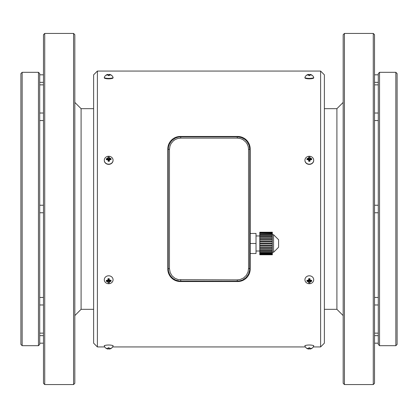 <?xml version="1.0" encoding="UTF-8"?>
<svg xmlns="http://www.w3.org/2000/svg" width="418" height="418" viewBox="0 0 418 418"><rect width="100%" height="100%" fill="white"/><g stroke="black" fill="none" stroke-linecap="round" stroke-linejoin="round"><path stroke-width="0.63" d="M180.341 136.456A12.556 12.54 -135 0 0 167.806 148.991L167.806 269.009A12.556 12.54 -45 0 0 180.341 281.544L237.659 281.544A12.556 12.54 -135 0 0 250.194 269.009L250.194 148.991A12.556 12.54 -45 0 0 237.659 136.456L180.341 136.456L180.733 136.853L177.948 137.167L175.299 138.092L171.871 140.521L169.442 143.949L168.517 146.598L168.203 149.383L168.203 268.617L168.517 271.402L169.442 274.051L170.936 276.429L172.921 278.414L175.299 279.908L179.332 281.068L237.267 281.147L240.052 280.833L242.701 279.908L246.129 277.479L248.558 274.051L249.718 270.018L249.797 149.383L249.091 145.245L247.064 141.571L245.079 139.586L241.405 137.559L237.267 136.853L180.733 136.853L180.733 138.107L177.843 138.483L175.534 139.377L173.444 140.777L171.025 143.646L169.995 145.939L169.457 149.383L169.457 268.617L170.215 272.682L172.127 275.906L174.996 278.325L178.486 279.668L237.267 279.893L240.157 279.517L243.558 277.975L246.275 275.399L248.005 272.061L248.543 268.617L248.543 149.383L248.167 146.493L247.273 144.184L245.873 142.094L243.004 139.675L240.711 138.645L237.267 138.107L180.733 138.107M97.394 71.06L93.632 74.822L93.632 343.178L97.394 346.94L104.735 346.94L97.394 346.94L97.394 71.06L320.606 71.06L320.606 346.94L313.265 346.94L320.606 346.94L324.368 343.178L324.368 74.822L320.606 71.06M112.625 346.94L305.375 346.94L112.625 346.94M74.822 102.41L81.092 108.68L93.632 108.68M324.368 108.68L336.908 108.68L336.908 309.32L343.178 315.59M343.178 102.41L336.908 108.68M74.822 209L74.822 383.306L73.568 384.56L73.568 33.44L74.822 34.694L74.822 209M344.432 33.44L343.178 34.694L343.178 383.306L344.432 384.56L373.274 384.56L373.274 33.44L344.432 33.44L344.432 384.56M44.726 384.56L43.472 383.306L43.472 34.694L44.726 33.44L44.726 384.56L73.568 384.56M373.274 33.44L374.528 34.694L374.528 383.306L373.274 384.56M43.472 212.762L39.71 212.762M378.29 212.762L374.528 212.762M38.456 345.686L39.71 344.432L39.71 73.568L38.456 72.314L22.154 72.314L22.154 345.686L38.456 345.686L38.456 72.314M378.29 344.432L378.29 73.568L379.544 72.314L379.544 345.686L378.29 344.432M395.846 72.314L397.1 73.568L397.1 344.432L395.846 345.686L395.846 72.314L379.544 72.314M395.846 345.686L379.544 345.686M22.154 72.314L20.9 73.568L20.9 344.432L22.154 345.686M250.194 233.453L256.025 233.453L256.025 253.517L250.194 253.517M250.194 243.485L256.025 243.485M256.025 251.009L259.787 251.009M272.327 232.262L259.787 232.262L272.327 232.199L272.327 254.771L259.787 254.771L272.327 254.708M259.787 232.22L272.327 232.22M259.787 232.262L272.327 232.486M272.327 232.607L259.787 232.486M259.787 232.607L259.787 233.051L272.327 233.051M272.327 233.254L259.787 233.051M259.787 233.254L259.787 233.902L272.327 233.902M272.327 234.174L259.787 234.174L259.787 233.902M259.787 234.174L259.787 235.015L272.327 235.015M272.327 235.355L259.787 235.355L259.787 235.015M259.787 235.355L259.787 236.358L272.327 236.358M272.327 236.755L259.787 236.755L259.787 236.358M259.787 236.755L259.787 237.894L272.327 237.894M272.327 238.333L259.787 238.333L259.787 237.894M259.787 238.333L259.787 239.582L272.327 239.582M272.327 240.057L259.787 240.057L259.787 239.582M259.787 239.989L272.327 239.989M259.787 240.057L259.787 241.379L272.327 241.379M272.327 241.876L259.787 241.876L259.787 241.379M259.787 241.588L272.327 241.588M259.787 241.876L259.787 243.234L272.327 243.234M272.327 243.736L259.787 243.736L259.787 243.234M259.787 243.736L259.787 245.094L272.327 245.094M272.327 245.591L259.787 245.591L259.787 245.094M259.787 245.382L272.327 245.382M259.787 245.591L259.787 246.913L272.327 246.913M272.327 247.388L259.787 247.388L259.787 246.913M259.787 246.981L272.327 246.981M259.787 247.388L259.787 248.637L272.327 248.637M272.327 249.076L259.787 249.076L259.787 248.637M259.787 249.076L259.787 250.215L272.327 250.215M272.327 250.612L259.787 250.612L259.787 250.215M259.787 250.612L259.787 251.615L272.327 251.615M272.327 251.955L259.787 251.955L259.787 251.615M259.787 251.955L259.787 252.796L272.327 252.796M272.327 253.068L259.787 253.068L259.787 252.796M259.787 253.068L259.787 253.716L272.327 253.716M272.327 253.919L259.787 253.716M259.787 253.919L259.787 254.363L272.327 254.363M272.327 254.484L259.787 254.363M259.787 254.75L272.327 254.75M278.597 239.723L273.581 234.707L273.581 252.263L278.597 247.247L278.597 239.723M272.327 252.263L273.581 252.263M107.813 349.025A4.671 4.671 0 0 1 104.307 346.078A4.389 0.988 0 0 1 104.291 345.994A4.389 0.988 0 0 1 108.534 345.007A4.389 0.988 0 0 1 113.069 345.994A4.389 0.988 0 0 1 113.053 346.078A4.671 4.671 0 0 1 109.6 349.014A4.666 1.343 76.6 0 1 109.391 349.004L109.359 348.852A4.661 4.342 4.4 0 1 108.157 348.863A4.671 0.329 -80.7 0 1 108.079 349.014A4.666 1.625 -77.2 0 1 107.813 349.025A4.666 1.625 -77.2 0 1 107.787 349.02A4.666 4.535 -74.6 0 1 107.013 348.79A4.671 4.661 148.1 0 1 106.365 348.487A4.661 0.716 -56.7 0 1 106.324 348.215A4.671 4.3 -4.8 0 0 106.971 348.497A4.666 3.866 -31.4 0 0 107.724 348.602A4.666 0.752 -70.8 0 0 107.969 348.257A4.671 0.329 -80.7 0 1 108.001 347.813A4.661 3.161 177.8 0 0 108.602 347.833A4.661 3.161 177.8 0 0 109.202 347.802L109.281 348.246A4.666 1.035 69.7 0 0 109.573 348.591A4.666 3.945 25.5 0 0 110.347 348.471A4.671 4.3 -4.8 0 0 110.995 348.178A4.661 0.465 56.1 0 1 111.036 348.45A4.671 4.661 148.1 0 1 110.389 348.769A4.666 4.452 77 0 1 109.636 349.004A4.666 1.343 76.6 0 1 109.6 349.014A4.671 4.671 0 0 1 109.563 349.025A4.666 1.531 77 0 0 109.584 349.02M108.706 348.894A4.661 4.342 178.6 0 1 108.654 348.894A4.661 4.342 178.6 0 1 108.152 348.868L108.293 347.828M109.636 349.004L109.526 348.539M110.389 348.769L110.263 348.492M109.281 348.246L109.197 347.802M107.969 348.257L108.063 347.818M107.013 348.79L107.128 348.528M107.781 349.02L107.948 348.288M108.079 349.014L108.257 347.828M108.001 74.582A4.661 4.332 4.3 0 1 108.602 74.54A4.661 4.332 4.3 0 1 109.202 74.571A4.671 0.329 99.3 0 1 109.281 74.42A4.666 1.62 102.9 0 1 109.558 74.404A4.671 4.671 0 0 1 113.053 77.356A4.389 0.967 180 0 1 113.069 77.434A4.389 0.967 180 0 1 108.68 78.401A4.389 0.967 180 0 1 104.291 77.434A4.389 0.967 180 0 1 104.307 77.356A4.671 4.671 0 0 1 107.755 74.414A4.666 1.338 -103.4 0 1 107.969 74.425L108.178 75.606L107.969 74.425M109.417 75.125L109.573 74.409A4.666 1.62 102.9 0 1 109.573 74.409A4.666 4.53 106.5 0 1 110.347 74.639A4.671 4.661 -34.5 0 1 110.995 74.942A4.661 0.7 123.3 0 1 111.036 75.209A4.671 4.305 175.1 0 0 110.389 74.927A4.666 3.877 148.4 0 0 109.636 74.817A4.666 0.763 109.2 0 0 109.391 75.162A4.671 0.329 99.3 0 1 109.359 75.601A4.661 3.182 177.8 0 0 108.157 75.611L108.079 75.172A4.666 1.045 -110.3 0 0 107.787 74.832A4.666 3.955 -154.3 0 0 107.013 74.953A4.671 4.305 175.1 0 0 106.365 75.24A4.661 0.449 -123.9 0 1 106.324 74.979A4.671 4.661 -34.5 0 1 106.971 74.66A4.666 4.452 -103.9 0 1 107.724 74.425A4.666 1.338 -103.4 0 1 107.755 74.414M109.391 75.162L109.297 75.595M109.281 74.42L109.108 75.585M109.202 74.571L109.067 75.585M107.724 74.425L107.834 74.879M106.971 74.66L107.092 74.932M108.079 75.172L108.163 75.611M113.069 77.434L113.069 77.863A4.389 0.967 180 0 1 108.68 78.83A4.389 0.967 180 0 1 104.291 77.863L104.291 77.434M111.575 157.262A4.389 3.95 180 0 1 113.069 160.23A4.389 3.95 180 0 1 108.68 164.18A4.389 3.95 180 0 1 104.291 160.23A4.389 3.95 180 0 1 105.785 157.262A4.671 4.671 0 0 1 111.575 157.262M108.001 157.1A4.671 0.658 -96.1 0 0 107.969 157.549A4.666 1.646 -84.8 0 0 107.724 158.166A4.666 3.041 -22.7 0 0 106.971 158.506A4.671 2.733 -2.3 0 0 106.324 158.709A4.661 2.304 -108.1 0 0 106.365 159.796A4.671 1.28 178 0 1 107.013 159.692A4.666 0.721 -166.5 0 1 107.787 159.833A4.666 0.58 -112.9 0 0 108.079 160.585A4.671 0.658 -96.1 0 0 108.157 161.301A4.661 0.679 178.4 0 0 109.359 161.264A4.671 0.794 92.7 0 0 109.391 160.549A4.666 0.711 109.5 0 0 109.636 159.775A4.666 0.684 162.8 0 1 110.389 159.587A4.671 1.28 178 0 1 111.036 159.655A4.661 2.414 104.9 0 0 110.995 158.568A4.671 2.733 -2.3 0 0 110.347 158.406A4.666 3.078 17.9 0 0 109.573 158.108A4.666 1.771 81.2 0 0 109.281 157.508A4.671 0.794 92.7 0 0 109.202 157.064A4.661 4.039 176.8 0 0 108.602 157.048A4.661 4.039 176.8 0 0 108.001 157.1L108.434 159.394L109.479 159.922M109.359 161.264L108.492 160.904L107.787 159.833M108.157 161.301L108.492 160.904M109.391 160.549L108.926 160.888M109.636 159.775L108.915 160.637M110.995 158.568L109.683 159.765M110.347 158.406L109.229 159.932M109.573 158.108L108.962 159.869M109.281 157.508L108.879 159.634M109.202 157.064L108.868 159.383M107.969 157.549L108.434 159.394M107.724 158.166L108.445 159.65M106.971 158.506L108.377 159.89M106.324 158.709L107.63 159.801M108.079 160.585L108.481 160.648M113.069 160.23L113.069 160.418A4.389 3.95 180 0 1 108.68 164.368A4.389 3.95 180 0 1 104.291 160.418L104.291 160.23M109.26 348.868L109.317 349.014A4.666 1.531 77 0 0 109.563 349.025M309.32 348.894L309.32 348.894A4.661 4.342 179.9 0 1 308.714 348.858L308.662 349.009A4.666 1.484 -76.9 0 1 308.427 349.02L308.427 349.02A4.666 1.484 -76.9 0 1 308.395 349.014A4.666 1.484 -76.9 0 0 308.427 349.02A4.671 4.671 0 0 1 304.947 346.078A4.389 0.988 0 0 1 304.931 345.994A4.389 0.988 0 0 1 309.32 345.007A4.389 0.988 0 0 1 313.709 345.994A4.389 0.988 0 0 1 313.693 346.078A4.671 4.671 0 0 1 310.213 349.02L310.213 349.02A4.666 1.484 76.9 0 1 309.978 349.009A4.666 1.489 76.9 0 0 310.213 349.02A4.666 1.484 76.9 0 0 310.245 349.014L310.114 348.434M309.759 347.823L309.921 348.858A4.661 4.342 -0 0 1 308.714 348.858L308.876 347.823M310.245 349.014A4.666 4.493 75.9 0 0 311.008 348.779A4.671 4.666 -179.7 0 0 311.656 348.471A4.661 0.59 56.5 0 0 311.656 348.199A4.671 4.3 0 0 1 311.008 348.481A4.666 3.908 28.6 0 1 310.245 348.596A4.666 0.893 70.2 0 1 309.978 348.251L309.926 347.807A4.661 3.166 180 0 1 309.32 347.833A4.661 3.166 180 0 1 308.719 347.807L308.662 348.251L308.75 347.813M308.526 348.44L308.395 349.014A4.666 4.493 -76 0 1 307.632 348.779A4.671 4.666 -179.7 0 1 306.984 348.471A4.661 0.59 -56.5 0 1 306.984 348.199A4.671 4.3 0 0 0 307.632 348.481A4.666 3.908 -28.5 0 0 308.395 348.596A4.666 0.899 -70.2 0 0 308.662 348.251M309.978 349.009L309.78 347.818M311.008 348.779L310.887 348.513M309.978 348.251L309.89 347.813M307.632 348.779L307.752 348.513M308.662 349.009L308.855 347.818M108.534 275.791A4.389 3.961 0 0 1 113.069 279.746A4.389 3.961 0 0 1 111.528 282.761A4.671 4.671 0 0 1 105.832 282.761A4.389 3.961 0 0 1 104.291 279.746A4.389 3.961 0 0 1 108.534 275.791M109.573 280.133A4.666 0.59 67.2 0 0 109.281 279.376A4.671 0.664 83.9 0 0 109.202 278.66A4.661 0.7 178.4 0 0 108.602 278.675A4.661 0.7 178.4 0 0 108.001 278.696L108.868 279.072L109.573 280.133A4.666 0.695 13.5 0 0 110.347 280.274A4.671 1.254 -2 0 0 110.995 280.17A4.661 2.309 72 0 1 111.036 281.257A4.671 2.712 177.7 0 1 110.389 281.46A4.666 3.025 157.4 0 1 109.636 281.8A4.666 1.646 95.3 0 1 109.391 282.422A4.671 0.664 83.9 0 1 109.359 282.871A4.661 4.028 176.8 0 1 108.157 282.908A4.671 0.794 -87.4 0 1 108.079 282.458A4.666 1.771 -98.9 0 1 107.787 281.857A4.666 3.057 -162.2 0 1 107.013 281.56A4.671 2.712 177.7 0 1 106.365 281.398A4.661 2.419 -75.2 0 1 106.324 280.311A4.671 1.254 -2 0 0 106.971 280.379A4.666 0.664 -17.2 0 0 107.724 280.185A4.666 0.716 -70.5 0 1 107.969 279.417A4.671 0.794 -87.4 0 1 108.001 278.696M109.359 282.871L108.926 280.582L107.865 280.055M108.157 282.908L108.492 280.598M109.391 282.422L108.926 280.582M109.636 281.8L108.915 280.332M110.389 281.46L108.983 280.086M111.036 281.257L109.709 280.159M109.281 279.376L108.879 279.329M109.202 278.66L108.868 279.072M107.969 279.417L108.434 279.088M107.724 280.185L108.445 279.339M106.365 281.398L107.698 280.196M107.013 281.56L108.131 280.044M107.787 281.857L108.398 280.107M108.079 282.458L108.481 280.342M308.719 74.576A4.661 4.337 -0 0 1 309.32 74.54A4.661 4.337 -0 0 1 309.926 74.576L309.978 74.42A4.666 1.479 103.2 0 1 310.219 74.409A4.671 4.671 0 0 1 313.693 77.356A4.389 0.967 180 0 1 313.709 77.434A4.389 0.967 180 0 1 309.32 78.401A4.389 0.967 180 0 1 304.931 77.434A4.389 0.967 180 0 1 304.947 77.356A4.671 4.671 0 0 1 308.421 74.409A4.666 1.479 -103.2 0 1 308.662 74.42L308.876 75.595M310.219 74.409A4.666 1.479 103.2 0 1 310.245 74.414A4.666 4.493 105 0 1 311.008 74.65A4.671 4.666 0.3 0 1 311.656 74.958A4.661 0.575 123.6 0 1 311.656 75.224A4.671 4.311 180 0 0 311.008 74.937A4.666 3.919 151.3 0 0 310.245 74.822A4.666 0.904 109.7 0 0 309.978 75.167L309.921 75.606A4.661 3.182 180 0 0 308.714 75.606L308.662 75.167A4.666 0.904 -109.7 0 0 308.395 74.822A4.666 3.919 -151.2 0 0 307.632 74.937A4.671 4.311 180 0 0 306.984 75.224A4.661 0.58 -123.6 0 1 306.984 74.958A4.671 4.666 0.3 0 1 307.632 74.65A4.666 4.493 -105 0 1 308.395 74.414A4.666 1.479 -103.2 0 1 308.421 74.409M309.978 75.167L309.89 75.601M311.008 74.65L310.893 74.911M310.245 74.414L310.119 74.974M309.978 74.42L309.785 75.595M309.926 74.576L309.764 75.595M308.662 74.42L308.855 75.595M308.395 74.414L308.521 74.979M307.632 74.65L307.747 74.911M308.662 75.167L308.75 75.601M313.709 77.434L313.709 77.863A4.389 0.967 180 0 1 309.32 78.83A4.389 0.967 180 0 1 304.931 77.863L304.931 77.434M312.215 157.262A4.389 3.95 180 0 1 313.709 160.23A4.389 3.95 180 0 1 309.32 164.18A4.389 3.95 180 0 1 304.931 160.23A4.389 3.95 180 0 1 306.425 157.262A4.671 4.671 0 0 1 312.215 157.262M308.719 157.079A4.671 0.726 -94.4 0 0 308.662 157.529A4.666 1.714 -83 0 0 308.395 158.135A4.666 3.057 -20.2 0 0 307.632 158.459A4.671 2.733 0 0 0 306.984 158.636A4.661 2.362 -106.5 0 0 306.984 159.723A4.671 1.28 180 0 1 307.632 159.639A4.666 0.7 -164.6 0 1 308.395 159.807A4.666 0.648 -111.2 0 0 308.662 160.569A4.671 0.726 -94.4 0 0 308.714 161.285A4.661 0.679 180 0 0 309.921 161.285A4.671 0.726 94.4 0 0 309.978 160.569A4.666 0.643 111.2 0 0 310.245 159.807A4.666 0.7 164.7 0 1 311.008 159.639A4.671 1.28 180 0 1 311.656 159.723A4.661 2.356 106.5 0 0 311.656 158.641A4.671 2.733 0 0 0 311.008 158.459A4.666 3.057 20.3 0 0 310.245 158.135A4.666 1.709 83 0 0 309.978 157.529A4.671 0.726 94.4 0 0 309.926 157.079A4.661 4.039 180 0 0 309.32 157.048A4.661 4.039 180 0 0 308.719 157.079L309.106 159.389L310.093 159.948M309.921 161.285L309.106 160.893L308.395 159.807M308.714 161.285L309.106 160.893M309.978 160.569L309.534 160.893M310.245 159.807L309.534 160.643M311.656 158.641L310.349 159.78M311.008 158.459L309.874 159.948M310.245 158.135L309.613 159.88M309.978 157.529L309.534 159.639M309.926 157.079L309.534 159.389M308.662 157.529L309.106 159.389M308.395 158.135L309.106 159.639M307.632 158.459L309.027 159.88M306.984 158.636L308.291 159.78M308.662 160.569L309.106 160.643M313.709 160.23L313.709 160.418A4.389 3.95 180 0 1 309.32 164.368A4.389 3.95 180 0 1 304.931 160.418L304.931 160.23M309.32 275.791A4.389 3.961 0 0 1 313.709 279.746A4.389 3.961 0 0 1 312.168 282.761A4.671 4.671 0 0 1 306.472 282.761A4.389 3.961 0 0 1 304.931 279.746A4.389 3.961 0 0 1 309.32 275.791M310.245 280.159A4.666 0.653 68.9 0 0 309.978 279.396A4.671 0.731 85.7 0 0 309.926 278.681A4.661 0.7 180 0 0 309.32 278.67A4.661 0.7 180 0 0 308.719 278.681L309.534 279.078L310.245 280.159A4.666 0.679 15.4 0 0 311.008 280.326A4.671 1.259 0 0 0 311.656 280.243A4.661 2.367 73.7 0 1 311.656 281.33A4.671 2.712 180 0 1 311.008 281.513A4.666 3.041 159.8 0 1 310.245 281.831A4.666 1.709 97.1 0 1 309.978 282.443A4.671 0.731 85.7 0 1 309.921 282.892A4.661 4.028 180 0 1 308.714 282.892A4.671 0.726 -85.6 0 1 308.662 282.443A4.666 1.709 -97.1 0 1 308.395 281.831A4.666 3.041 -159.8 0 1 307.632 281.507A4.671 2.712 180 0 1 306.984 281.33A4.661 2.362 -73.6 0 1 306.984 280.243A4.671 1.259 0 0 0 307.632 280.326A4.666 0.679 -15.3 0 0 308.395 280.159A4.666 0.653 -68.8 0 1 308.662 279.396A4.671 0.726 -85.6 0 1 308.719 278.681M309.921 282.892L309.534 280.593L308.531 280.029M308.714 282.892L309.106 280.593M309.978 282.443L309.534 280.593M310.245 281.831L309.534 280.337M311.008 281.513L309.613 280.097M311.656 281.33L310.328 280.175M309.978 279.396L309.534 279.334M309.926 278.681L309.534 279.078M308.662 279.396L309.106 279.078M308.395 280.159L309.106 279.334M306.984 281.33L308.312 280.175M307.632 281.507L308.766 280.029M308.395 281.831L309.027 280.097M308.662 282.443L309.106 280.337M237.659 136.456L237.267 136.853L237.267 138.107M167.806 148.991L168.203 149.383L169.457 149.383M167.806 269.009L168.203 268.617L169.457 268.617M180.341 281.544L180.733 281.147L180.733 279.893M237.659 281.544L237.267 281.147L237.267 279.893M250.194 269.009L249.797 268.617L248.543 268.617M250.194 148.991L249.797 149.383L248.543 149.383M81.092 108.68L81.092 309.32L93.632 309.32M324.368 309.32L336.908 309.32M81.092 309.32L74.822 315.59M44.726 33.44L73.568 33.44M43.472 205.238L39.71 205.238M39.71 333.146L43.472 333.146M39.71 84.854L43.472 84.854M43.472 297.454L39.71 297.454M43.472 304.978L39.71 304.978M43.472 335.654L39.71 335.654M43.472 343.178L39.71 343.178M43.472 74.822L39.71 74.822M43.472 82.346L39.71 82.346M43.472 113.022L39.71 113.022M43.472 120.546L39.71 120.546M374.528 333.146L378.29 333.146M374.528 84.854L378.29 84.854M378.29 297.454L374.528 297.454M378.29 304.978L374.528 304.978M378.29 335.654L374.528 335.654M378.29 343.178L374.528 343.178M378.29 74.822L374.528 74.822M378.29 82.346L374.528 82.346M378.29 113.022L374.528 113.022M378.29 120.546L374.528 120.546M378.29 205.238L374.528 205.238M256.025 235.961L259.787 235.961M272.327 234.707L273.581 234.707M113.069 345.994L113.069 345.566M104.291 345.994L104.291 345.566M313.709 345.994L313.709 345.566M304.931 345.994L304.931 345.566"/></g></svg>
